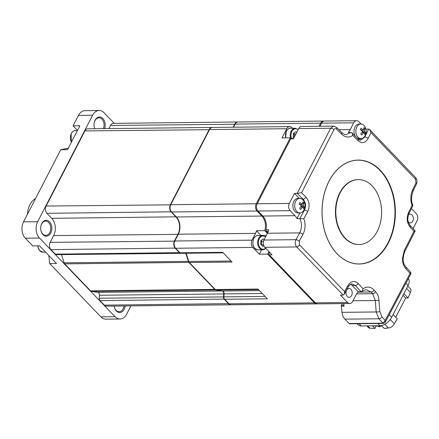 <?xml version="1.0" encoding="UTF-8"?>
<svg xmlns="http://www.w3.org/2000/svg" width="439" height="439" viewBox="0 0 439 439"><rect width="100%" height="100%" fill="white"/><g stroke="black" fill="none" stroke-linecap="round" stroke-linejoin="round"><path stroke-width="0.66" d="M403.035 295.288L405.658 298.021L395.731 317.26M393.103 314.527L397.279 318.873L394.288 323.779A5.191 2.941 136.1 0 1 388.455 327.993L384.866 324.262M407.787 286.074L410.514 288.911A5.191 2.941 136.1 0 1 410.449 292.467L408.05 297.993L403.88 293.653M405.658 298.021L408.05 297.993M395.769 321.792L395.309 321.798M386.891 328.015L386.726 328.328L386.43 328.015L388.455 327.993M376.256 325.947L374.961 328.454L372.59 325.985L381.782 325.886L384.152 328.356L386.726 328.328M367.844 325.875L370.072 328.196L374.961 328.454M408.341 278.655A10.382 5.883 136.1 0 1 408.045 285.586L391.665 317.315A10.382 5.883 136.1 0 1 380.004 325.743L361.253 325.947A10.382 5.883 136.1 0 1 358.076 324.794L357.033 323.708M370.072 328.196A5.191 2.941 136.1 0 1 368.48 327.62L366.817 325.886M360.891 124.034A7.265 5.131 89.4 0 0 356.825 126.986A7.265 5.131 89.4 0 0 357.955 137.149A7.265 5.131 89.4 0 0 361.05 138.57A7.265 5.131 89.4 0 0 364.858 136.09A9.087 9.087 0 0 0 364.754 126.432A7.265 5.131 89.4 0 0 363.991 125.461A7.265 5.131 89.4 0 0 360.891 124.034L359.053 124.056A7.265 5.131 89.4 0 0 354.986 127.003A7.265 5.131 89.4 0 0 355.425 136.299M362.186 131.107L364.375 131.085A9.038 5.12 -43.9 0 0 365.029 128.643A9.06 6.536 -179.6 0 0 364.546 128.084A9.06 6.536 -179.6 0 0 363.991 127.562A9.038 5.12 -43.9 0 1 363.338 130.004A9.038 3.847 27.3 0 0 360.99 128.204A9.06 1.246 121 0 1 360.232 129.664A9.038 3.847 27.3 0 1 362.587 131.47A9.038 5.12 -43.9 0 1 360.71 133.922L361.747 135.003A9.038 5.12 -43.9 0 0 363.624 132.545L361.846 132.567M303.711 210.429A9.087 9.087 0 0 0 303.601 200.771A7.265 5.131 89.4 0 0 302.839 199.794A7.265 5.131 89.4 0 0 299.744 198.373L297.905 198.395A7.265 5.131 89.4 0 0 293.834 201.342A7.265 5.131 89.4 0 0 293.433 208.959A7.265 5.131 89.4 0 0 298.065 212.926L299.903 212.91A7.265 5.131 89.4 0 0 303.711 210.429A7.265 5.131 89.4 0 0 303.975 209.963M299.744 198.373A7.265 5.131 89.4 0 0 295.672 201.32A7.265 5.131 89.4 0 0 296.808 211.488A7.265 5.131 89.4 0 0 299.903 212.91M301.033 205.447L303.228 205.425A9.038 5.12 -43.9 0 0 303.881 202.983A9.06 6.536 -179.6 0 0 303.398 202.423A9.06 6.536 -179.6 0 0 302.839 201.902A9.038 5.12 -43.9 0 1 302.191 204.344A9.038 3.847 27.3 0 0 299.837 202.538A9.06 1.246 121 0 1 299.085 204.003A9.038 3.847 27.3 0 1 301.434 205.803A9.038 5.12 -43.9 0 1 299.557 208.262L300.594 209.337A9.038 5.12 -43.9 0 0 302.471 206.884L300.699 206.906M408.435 214.934A4.412 3.117 -90.6 0 1 410.202 214.128A4.412 3.117 -90.6 0 1 413.011 216.542A4.412 3.117 -90.6 0 1 412.764 221.163A4.412 3.117 -90.6 0 1 410.295 222.957A4.412 3.117 -90.6 0 1 408.336 222.002M346.58 290.256A4.412 3.117 -90.6 0 1 349.049 288.467A4.412 3.117 -90.6 0 1 351.864 290.876A4.412 3.117 -90.6 0 1 351.617 295.502A4.412 3.117 -90.6 0 1 349.148 297.291A4.412 3.117 -90.6 0 1 346.333 294.882A4.412 3.117 -90.6 0 1 346.58 290.256M336.543 129.104C335.539 128.298 334.677 128.479 333.958 129.653L301.588 192.77L305.945 197.095C309.462 201.347 310.038 206.198 307.673 211.631L303.843 218.737C305.736 224.225 305.423 229.465 302.91 234.453L299.195 241.247L299.579 244.88L344.604 291.529L347.831 285.679C350.981 280.971 354.438 280.247 358.197 283.501L363.069 288.741C366.988 286.19 370.648 286.612 374.039 290.009L375.592 291.694C377.513 293.845 378.632 296.682 378.956 300.205L379.878 311.668L381.897 316.777L385.217 320.393L410.081 273.382L405.872 268.756C403.606 266.127 402.459 262.676 402.431 258.401L404.253 250.587L413.988 231.353L410.042 227.029C406.871 222.765 406.371 217.92 408.544 212.481L412.029 205.386C410.262 199.893 410.487 194.658 412.709 189.67L415.996 182.882L415.568 179.249L370.971 132.594L368.156 138.439C365.347 143.147 361.972 143.871 358.015 140.617L352.808 135.377C349.005 137.928 345.263 137.511 341.58 134.114L336.543 129.104A2.596 1.405 -45.1 0 0 336.565 127.392L336.565 127.392A2.596 1.405 -45.1 0 0 335.813 127.145M329.069 181.203A51.912 36.646 89.4 0 0 326.188 235.611A51.912 36.646 89.4 0 0 359.278 263.96A51.912 36.646 89.4 0 0 388.35 242.899A51.912 36.646 89.4 0 0 391.237 188.496A51.912 36.646 89.4 0 0 358.147 160.142A51.912 36.646 89.4 0 0 329.069 181.203M359.091 263.96A51.912 36.646 89.4 0 0 387.983 242.904A51.912 36.646 89.4 0 0 390.913 188.611A51.912 36.646 89.4 0 0 357.961 160.147M358.175 179.611A32.448 22.899 89.4 0 0 357.994 179.611A32.448 22.899 89.4 0 0 339.819 192.776A32.448 22.899 89.4 0 0 338.014 226.782A32.448 22.899 89.4 0 0 358.696 244.501A32.448 22.899 89.4 0 0 358.882 244.496M340.187 192.77A32.448 22.899 89.4 0 0 338.381 226.776A32.448 22.899 89.4 0 0 359.064 244.496A32.448 22.899 89.4 0 0 377.238 231.331A32.448 22.899 89.4 0 0 379.038 197.331A32.448 22.899 89.4 0 0 358.361 179.611A32.448 22.899 89.4 0 0 340.187 192.77M41.738 223.544A7.918 5.586 89.4 0 0 40.684 227.649A7.918 5.586 89.4 0 0 40.695 228.971A7.918 5.586 89.4 0 0 44.794 235.875A7.918 5.586 89.4 0 0 50.776 232.955A7.918 5.586 89.4 0 0 49.547 221.882A7.918 5.586 89.4 0 0 41.738 223.544M40.695 228.938A7.139 5.038 89.4 0 0 45.782 235.392A7.139 5.038 89.4 0 0 49.783 232.5A7.139 5.038 89.4 0 0 50.178 225.015A7.139 5.038 89.4 0 0 45.629 221.119A7.139 5.038 89.4 0 0 41.634 224.016A7.139 5.038 89.4 0 0 40.679 227.682M124.012 305.972A7.139 5.038 89.4 0 1 123.139 308.842A7.139 5.038 89.4 0 1 119.139 311.739A7.139 5.038 89.4 0 1 114.14 306.076A7.918 5.586 89.4 0 0 118.415 312.316A7.918 5.586 89.4 0 0 124.133 309.303A7.918 5.586 89.4 0 0 125.126 305.961M104.548 128.622A7.918 5.586 89.4 0 0 102.523 118.223A7.918 5.586 89.4 0 0 95.071 120.22A7.918 5.586 89.4 0 0 94.012 124.325A7.918 5.586 89.4 0 0 94.028 125.647A7.918 5.586 89.4 0 0 94.709 128.726M103.363 128.632A7.139 5.038 89.4 0 0 103.401 121.405A7.139 5.038 89.4 0 0 98.962 117.795A7.139 5.038 89.4 0 0 94.961 120.687A7.139 5.038 89.4 0 0 94.012 124.358M94.023 125.614A7.139 5.038 89.4 0 0 94.791 128.726M99.444 294.706A3.117 2.2 -90.6 0 1 99.45 295.178A2.596 1.833 -90.6 0 1 99.444 295.255L99.219 298.235A2.596 1.833 89.4 0 0 99.214 298.328A2.596 1.833 89.4 0 0 99.219 298.761A2.596 1.833 89.4 0 0 99.966 300.611L104.323 305.143A5.191 3.666 89.4 0 0 106.534 306.159L230.81 304.809A5.191 3.666 -90.6 0 1 228.604 303.793L224.247 299.261A2.596 1.833 -90.6 0 1 223.5 296.879L223.725 293.905A2.596 1.833 89.4 0 0 222.096 291.035L215.779 290.02A2.596 1.833 -90.6 0 1 214.896 289.531L188.957 262.533A2.596 1.833 -90.6 0 1 188.358 261.479L185.785 253.254M61.504 254.604L64.078 262.829A2.596 1.833 89.4 0 0 64.676 263.883L90.615 290.881A2.596 1.833 89.4 0 0 91.504 291.37L97.815 292.385A2.596 1.833 -90.6 0 1 98.698 292.873A2.596 1.833 -90.6 0 1 99.444 294.728A2.596 1.833 -90.6 0 1 99.45 295.162M258.483 289.559L216.147 290.014L222.463 291.03A2.596 1.833 -90.6 0 1 223.347 291.518A2.596 1.833 -90.6 0 1 224.093 293.9L223.868 296.879L265.09 296.429M48.806 255.487L49.711 263.581L100.915 316.87A11.683 8.242 89.4 0 0 105.887 319.158L120.045 319.005A11.683 8.242 -90.6 0 1 115.067 316.717L39.488 238.053A11.683 8.242 -90.6 0 1 37.666 221.717L92.618 115.254A11.683 8.242 -90.6 0 1 99.159 110.518A11.683 8.242 -90.6 0 1 104.131 112.801L114.261 123.343M68.336 148.13L60.736 149.748L23.508 221.871A11.683 8.242 89.4 0 0 21.955 227.929A11.683 8.242 89.4 0 0 21.972 229.877A11.683 8.242 89.4 0 0 25.33 238.207L32.738 245.917L39.543 245.845L56.51 263.504L49.711 263.581M99.159 110.518L85.001 110.672A11.683 8.242 89.4 0 0 78.46 115.408L73.072 125.85L79.876 125.773L67.54 149.677L60.736 149.748M293.252 136.88L294.064 137.594M294.125 137.484L294.388 133.911L293.598 133.088M293.411 134.433L294.388 133.911L295.974 133.895M296.715 132.463L295.924 131.645L293.51 133.143L293.23 136.864L294.02 137.681M261.435 244.962L261.803 241.187L261.007 240.363M260.662 244.155L261.523 244.907L263.499 244.885M260.826 241.702L261.803 241.187L263.532 241.17M264.124 239.738L263.34 238.92L260.925 240.418L260.645 244.139L262.785 246.367L263.79 245.741M290.953 138.494L290.3 137.808L282.025 137.901L286.766 128.715A5.191 3.666 89.4 0 1 289.674 126.608A5.191 3.666 89.4 0 1 291.886 127.623L292.5 128.265M261.628 249.796L259.35 254.208L267.625 254.121L314.456 302.861A5.191 3.666 89.4 0 0 316.667 303.876A5.191 3.666 89.4 0 0 317.128 303.832M252.024 240.16A5.191 3.666 89.4 0 0 252.831 247.42L175.616 248.26A5.191 3.666 89.4 0 1 174.81 241L252.024 240.16L255.525 233.378A12.33 8.703 89.4 0 0 256.552 230.76L261.062 235.452A9.087 6.415 -90.6 0 1 261.134 235.523M252.831 247.42L259.35 254.208M186.152 253.248L188.726 261.474A2.596 1.833 -90.6 0 0 189.324 262.527L232.066 262.061L222.716 252.332L179.974 252.793A2.596 1.833 -90.6 0 0 181.077 253.303L223.21 252.842M223.868 296.879A2.596 1.833 -90.6 0 0 224.614 299.255L267.356 298.794L258.006 289.06L215.264 289.526A2.596 1.833 -90.6 0 0 216.147 290.014M224.614 299.255L228.971 303.788A5.191 3.666 89.4 0 0 231.177 304.803L316.667 303.876M189.324 262.527L215.264 289.526M175.616 248.26L179.974 252.793M174.81 241L178.311 234.217A12.33 8.703 89.4 0 0 176.39 216.976L171.572 211.966L257.056 211.033L261.874 216.048A12.33 8.703 -90.6 0 1 264.827 230.673L267.417 233.361M289.674 126.608L212.46 127.447A5.191 3.666 89.4 0 0 209.551 129.554L170.76 204.706A5.191 3.666 89.4 0 0 171.572 211.966M233.537 127.217L235.145 124.105L320.635 123.172L319.027 126.289M323.998 121.104A5.191 3.666 89.4 0 0 323.538 121.065L238.053 121.998A5.191 3.666 89.4 0 0 235.145 124.105M212.092 127.453L87.811 128.803A5.191 3.666 89.4 0 0 84.903 130.91L46.117 206.056A5.191 3.666 89.4 0 0 45.42 208.75A5.191 3.666 89.4 0 0 45.431 209.617A5.191 3.666 89.4 0 0 46.924 213.316L51.742 218.331A12.325 8.698 -90.6 0 1 55.287 227.122A12.325 8.698 -90.6 0 1 55.309 229.18A12.325 8.698 -90.6 0 1 53.662 235.573L50.161 242.355A5.191 3.666 89.4 0 0 49.47 245.05A5.191 3.666 89.4 0 0 49.475 245.917A5.191 3.666 89.4 0 0 50.968 249.615L55.325 254.148A2.596 1.833 89.4 0 0 56.428 254.658L180.709 253.308A2.596 1.833 -90.6 0 1 179.606 252.798L175.249 248.265A5.191 3.666 -90.6 0 1 174.442 241.006L177.943 234.217A12.325 8.698 89.4 0 0 176.023 216.981L171.205 211.966A5.191 3.666 -90.6 0 1 170.392 204.706L209.183 129.56A5.191 3.666 -90.6 0 1 212.092 127.453A5.191 3.666 -90.6 0 1 212.273 127.458M45.42 208.772A4.67 3.298 89.4 0 0 45.42 208.794A4.67 3.298 89.4 0 0 45.431 209.573A4.67 3.298 89.4 0 0 45.431 209.595M55.281 227.1A12.846 9.065 -90.6 0 1 55.303 229.202M233.169 127.222L234.777 124.105A5.191 3.666 -90.6 0 1 237.686 121.998L113.405 123.354A5.191 3.666 89.4 0 0 110.496 125.455L108.888 128.572M49.47 245.072A4.67 3.298 89.4 0 0 49.464 245.094A4.67 3.298 89.4 0 0 49.475 245.873A4.67 3.298 89.4 0 0 49.475 245.895M99.214 298.35A2.074 1.465 89.4 0 0 99.214 298.372A2.074 1.465 89.4 0 0 99.219 298.718A2.074 1.465 89.4 0 0 99.219 298.739M21.955 227.929L21.95 227.995A10.904 7.693 89.4 0 0 21.972 229.811L21.972 229.877M130.904 305.895L126.586 314.264A11.683 8.242 -90.6 0 1 120.045 319.005M73.072 125.85L77.473 130.427M268.926 251.602L267.625 254.121M323.538 121.065A5.191 3.666 89.4 0 0 320.635 123.172M290.3 137.808L256.25 203.773A5.191 3.666 89.4 0 0 257.056 211.033M256.552 230.76L264.827 230.673M365.934 129.176L368.678 129.099L369.698 129.615L415.557 177.543C417.171 179.474 417.456 181.653 416.424 184.073L416.424 184.073A2.596 1.169 -154.2 0 0 415.996 182.882M415.557 177.543A2.596 1.515 137 0 1 415.568 179.249M352.808 135.377L351.963 132.825L358.026 138.922C359.327 139.953 360.194 140.376 360.628 140.184L364.825 137.028A2.596 1.174 25.7 0 1 368.156 138.439M333.958 129.653A2.596 1.147 -153.6 0 0 330.671 128.237L333.569 126.13L336.565 127.392L341.597 132.408A2.596 1.405 -45.1 0 1 341.58 134.114M305.945 197.095A2.596 1.399 134.8 0 1 303.108 199.224L297.198 193.363L330.671 128.237L298.712 128.583A5.191 3.666 -90.6 0 1 301.62 126.476L333.569 126.13M307.673 211.631A2.596 1.059 -151.7 0 0 304.436 210.111C306.23 206.039 305.791 202.406 303.108 199.224L302.208 199.235M299.195 241.247A2.596 1.037 -151.3 0 0 295.952 239.683L299.667 232.9C302.005 228.192 302.07 223.424 299.864 218.589L304.436 210.111L303.892 210.116M299.579 244.88A2.596 1.427 135.3 0 1 296.737 246.943C295.041 244.83 294.783 242.41 295.952 239.683L263.971 240.034L267.472 233.246A12.33 8.703 89.4 0 0 268.728 229.762L265.968 229.789A12.33 8.703 89.4 0 0 262.796 216.037L257.978 211.022A5.191 3.666 -90.6 0 1 257.172 203.762L290.678 138.845A1.301 0.916 -90.6 0 1 291.403 138.318L293.702 138.29M347.831 285.679A2.596 1.032 28.8 0 1 348.281 286.843L348.281 286.843C349.274 285.098 350.52 284.143 352.023 283.973L355.283 285.498A2.596 1.515 137.1 0 0 358.197 283.501M383.549 323.417A1.301 0.916 89.4 0 1 383.532 323.422L383.565 323.417A1.301 0.911 88.6 0 1 383.006 323.164L382.984 323.164A1.301 0.916 89.4 0 0 383.532 323.422L349.674 323.79A1.301 0.916 -90.6 0 1 349.126 323.532L382.984 323.164L378.956 318.78L376.207 311.97L375.285 300.506L372.651 293.691L371.103 292.006L366 289.592M353.011 300.748L375.285 300.506A2.596 0.34 -4.6 0 0 378.956 300.205M383.006 323.164L385.217 320.393L385.212 322.33L383.565 323.417M410.202 273.832C411.156 273.81 411.118 273.662 410.081 273.382L410.695 272.24L410.893 273.738L385.212 322.33M416.424 184.073L413.132 190.855C411.118 196.754 411.058 201.649 412.945 205.529L408.95 213.65C407.672 217.195 406.871 220.888 410.048 225.273L410.048 225.273A2.596 1.542 137.6 0 1 410.042 227.029M344.604 291.529L344.165 294.311L343.155 295.068L340.434 295.096L347.551 302.498A5.191 3.666 89.4 0 0 349.762 303.514A5.191 3.666 89.4 0 0 352.671 301.412L356.172 294.624A12.33 8.703 -90.6 0 1 358.224 291.792L352.21 285.531A7.787 5.498 89.4 0 0 350.591 284.368M359.206 139.816A7.787 5.498 89.4 0 0 360.831 138.57M412.287 205.573C413.231 205.562 413.143 205.501 412.029 205.386M369.698 129.615L370.971 132.594M361.067 124.039L358.844 121.724A5.191 3.666 89.4 0 0 356.633 120.709A5.191 3.666 89.4 0 0 353.724 122.816L350.223 129.598A12.33 8.703 -90.6 0 1 348.165 132.43L351.035 132.402L351.963 132.825M341.597 132.408C343.803 134.186 345.356 134.905 346.245 134.57L351.046 132.402M301.588 192.77L297.236 193.363M299.305 198.379L294.514 193.396L297.198 193.363M294.514 193.396L289.345 203.416A5.191 3.666 89.4 0 0 290.152 210.676L294.97 215.686A12.33 8.703 -90.6 0 1 296.983 218.622L303.843 218.737M296.983 218.622L299.936 212.91M349.762 303.514L317.589 303.865A5.191 3.666 -90.6 0 1 315.378 302.85L269.288 254.883L272.043 254.85L264.783 247.294A5.191 3.666 -90.6 0 1 263.971 240.034M343.155 295.068L296.737 246.943L264.783 247.294M358.224 291.792L361.094 291.759L355.283 285.498L352.21 285.531M363.069 288.741L361.983 291.37L361.105 291.759M349.126 323.532L344.911 319.148A10.382 7.331 -90.6 0 1 341.981 312.338L376.207 311.97A2.596 0.34 -4.6 0 0 379.878 311.668M410.695 272.24L405.899 266.956A2.596 1.547 137.7 0 1 405.872 268.756M410.048 225.273L415.179 230.941L404.659 251.734A2.596 1.114 -152.9 0 0 404.253 250.587M414.603 230.799C415.492 230.887 415.283 231.068 413.988 231.353M290.678 138.845L293.433 138.812L298.712 128.583M343.764 303.579L344.055 306.202L341.301 306.235A1.301 0.916 -90.6 0 1 341.465 305.27L342.327 303.596M341.981 312.338L341.301 306.235M413.05 228.56L417.05 220.812A5.191 3.666 89.4 0 0 416.243 213.552L411.458 208.569M319.943 126.278L321.551 123.161A5.191 3.666 -90.6 0 1 324.459 121.06L356.633 120.709M267.73 232.725L266.303 231.238A1.301 0.916 -90.6 0 1 265.968 229.789M269.288 254.883A1.301 0.916 -90.6 0 1 269.085 253.067L269.519 252.222M302.471 206.884A9.038 3.847 27.3 0 1 303.601 208.701A9.06 7.644 -15.1 0 0 304.353 207.241L301.176 206.215M303.228 205.425A9.038 3.847 27.3 0 1 304.353 207.241M303.881 202.983L302.438 203.696M301.121 204.354L300.227 204.799M302.191 204.344L299.634 204.371M363.624 132.545A9.038 3.847 27.3 0 1 364.749 134.361A9.06 7.644 -15.1 0 0 365.5 132.902L362.329 131.876M364.375 131.085A9.038 3.847 27.3 0 1 365.5 132.902M365.029 128.643L363.591 129.362M362.268 130.015L361.379 130.46M363.338 130.004L360.787 130.032M364.858 136.09A7.265 5.131 89.4 0 0 365.122 135.624M357.055 137.945A7.265 5.131 89.4 0 0 359.212 138.592L361.05 138.57M35.532 198.576A18.169 12.824 89.4 0 0 27.47 214.199M376.969 325.941A4.28 2.425 -43.9 0 0 377.792 326.084A4.28 2.425 136.1 0 0 378.78 325.919M394.288 323.779L390.233 319.565M406.574 288.434L410.449 292.467M380.004 325.743L377.825 323.483M359.075 323.686L361.253 325.947M389.25 314.801L391.665 317.315M405.894 283.347L408.045 285.586M388.383 242.932A51.967 36.684 -90.6 0 1 337.136 253.846A51.967 36.684 -90.6 0 1 329.036 181.17A51.967 36.684 -90.6 0 1 380.284 170.255A51.967 36.684 -90.6 0 1 388.383 242.932M262.259 293.482L224.093 293.9M257.836 235.562A7.139 5.038 89.4 0 0 253.841 238.459A7.139 5.038 89.4 0 0 253.44 245.939A7.139 5.038 89.4 0 0 257.989 249.835L262.769 249.786A7.139 5.038 -90.6 0 1 258.22 245.884A7.139 5.038 -90.6 0 1 258.62 238.404A7.139 5.038 -90.6 0 1 262.615 235.507L257.836 235.562C256.881 235.156 255.498 236.144 253.676 238.525C251.827 244.693 253.265 248.463 257.989 249.835M265.518 237.038A6.618 4.67 89.4 0 0 259.284 238.712A6.618 4.67 89.4 0 0 259.685 247.184A6.618 4.67 89.4 0 0 265.644 248.189M285.63 137.857L286.261 131.256C288.083 128.868 289.471 127.881 290.426 128.287A7.139 5.038 89.4 0 0 286.426 131.184A7.139 5.038 89.4 0 0 285.778 137.857M290.667 138.197A7.139 5.038 -90.6 0 1 291.205 131.129A7.139 5.038 -90.6 0 1 295.206 128.237L290.426 128.287M298.103 129.763A6.618 4.67 89.4 0 0 291.869 131.437A6.618 4.67 89.4 0 0 291.48 138.318M77.379 130.602L75.327 130.624A7.139 5.038 89.4 0 0 71.327 133.522A7.139 5.038 89.4 0 0 71.436 142.121M37.814 245.862A7.139 5.038 89.4 0 0 42.89 252.173L39.417 250.406L37.661 245.867M188.726 261.474L231.062 261.013M259.509 290.623L222.463 291.03M286.766 128.715L209.551 129.554M255.525 233.378L178.311 234.217M110.496 125.455L235.074 124.242M84.903 130.91L209.48 129.692M46.117 206.056L170.694 204.843M46.924 213.316L171.429 211.807M51.742 218.331L176.242 216.822M53.662 235.573L178.239 234.355M50.161 242.355L174.738 241.143M50.968 249.615L175.474 248.106M228.818 303.634L104.323 305.143M55.325 254.148L179.825 252.639M224.472 299.096L99.966 300.611M223.868 296.907L99.219 298.235M224.088 293.932L99.444 295.255M222.139 290.975L97.815 292.385M64.078 262.829L188.693 261.381M215.851 289.932L91.504 291.37M64.676 263.883L189.182 262.368M215.115 289.372L90.615 290.881M78.46 115.408L92.618 115.254M23.508 221.871L37.666 221.717M25.33 238.207L39.488 238.053M100.915 316.87L115.067 316.717M228.971 303.788L314.456 302.861M170.76 204.706L256.25 203.773M176.39 216.976L261.874 216.048M261.062 235.452L266.369 235.392M413.132 190.855A2.596 1.169 -154.1 0 0 412.709 189.67M358.026 138.922A2.596 1.421 135.2 0 1 358.015 140.617M302.91 234.453A2.596 1.037 -151.3 0 0 299.667 232.9L267.472 233.246M374.039 290.009A2.596 1.531 137.4 0 1 371.103 292.006L357.878 292.149M375.592 291.694A2.596 1.536 137.4 0 1 372.651 293.691L356.594 293.867M408.95 213.65A2.596 1.152 -153.7 0 0 408.544 212.481M364.156 137.034L364.825 137.028L368.639 129.099M344.911 319.148L378.956 318.78A2.596 1.536 -42.5 0 0 381.897 316.777M338.903 129.719L350.223 129.598M262.796 216.037L294.97 215.686M341.465 305.27L343.951 305.242M321.551 123.161L353.724 122.816M257.172 203.762L289.345 203.416M257.978 211.022L290.152 210.676M266.303 231.238L268.322 231.216M269.085 253.067L270.314 253.051M315.378 302.85L347.551 302.498M376.481 325.606L379.23 326.748L381.738 325.886M358.696 244.501L359.064 244.496M265.644 236.791L262.615 235.507M298.229 129.521L295.206 128.237M71.376 142.241L71.162 133.593C72.984 131.206 74.372 130.218 75.327 130.624M45.596 252.145L42.89 252.173M265.825 248.381L264.344 249.434L262.769 249.786M357.994 179.611L358.361 179.611M348.281 286.843L344.165 294.311M361.983 291.37L366.005 289.592M404.659 251.734C402.36 258.45 402.772 263.526 405.899 266.956"/></g></svg>
